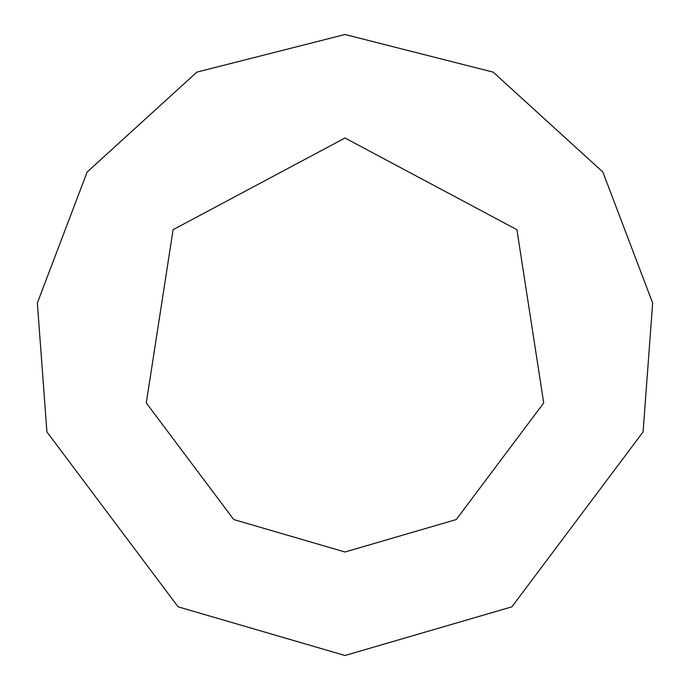 <?xml version="1.0" encoding="UTF-8"?>
<svg xmlns="http://www.w3.org/2000/svg" width="690" height="690" viewBox="0 0 690 690"><rect width="100%" height="100%" fill="white"/><g stroke="black" fill="none" stroke-linecap="round" stroke-linejoin="round"><path stroke-width="1.03" d="M345 655.5L511.928 606.812L643.08 431.94L652.645 302.988L602.853 172.026L493.16 72.131L345 34.5L196.84 72.131L87.147 172.026L37.355 302.988L46.92 431.94L178.072 606.812L345 655.5M345 552L456.28 519.544L543.72 402.96L516.905 229.684L345 138L173.095 229.684L146.28 402.96L233.72 519.544L345 552"/></g></svg>
